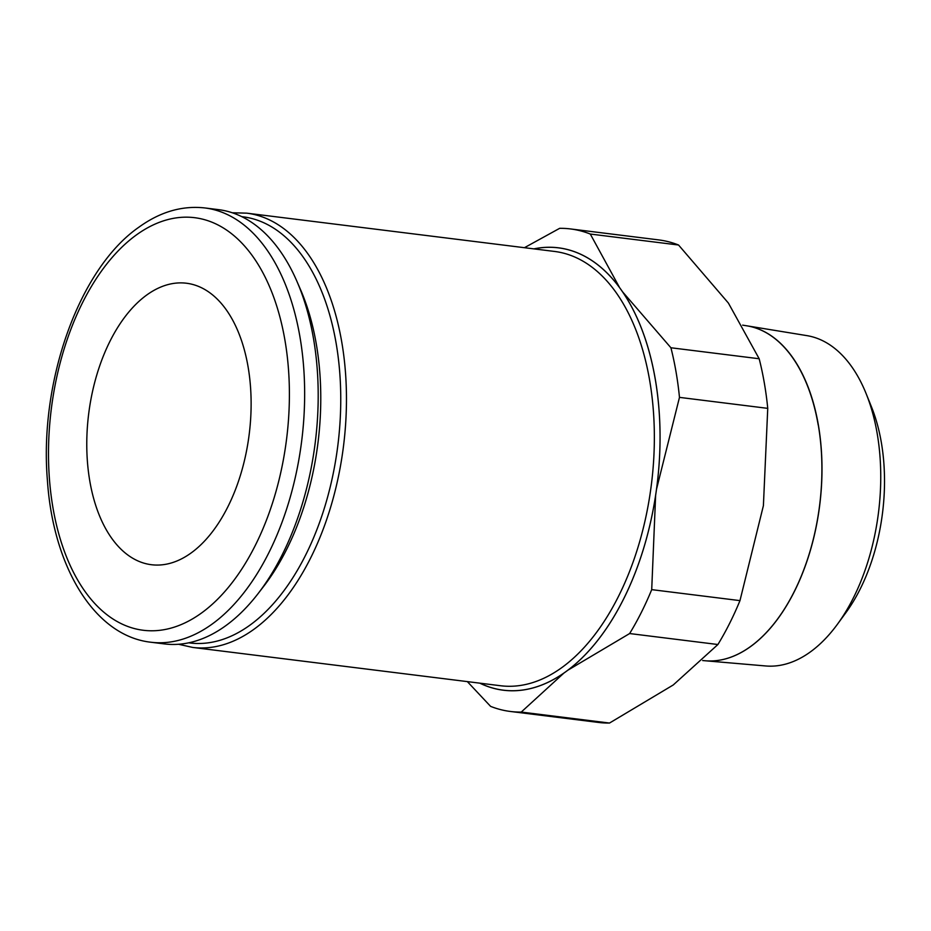 <?xml version="1.0" encoding="UTF-8"?>
<svg xmlns="http://www.w3.org/2000/svg" width="931" height="931" viewBox="0 0 931 931"><rect width="100%" height="100%" fill="white"/><g stroke="black" fill="none" stroke-linecap="round" stroke-linejoin="round"><path stroke-width="1.4" d="M702.672 660.545L705.349 660.777A168.79 96.3 -82.9 0 0 818.256 424.839M837.458 624.212L845.883 612.691A148.599 84.779 -82.9 0 0 881.296 442.248A148.599 84.779 -82.9 0 0 871.486 406.905L866.144 393.662A166.486 94.985 -82.9 0 0 806.874 335.625L747.104 325.862A168.79 96.3 97.1 0 1 818.337 424.85A168.79 96.3 97.1 0 1 705.43 660.777A168.79 96.3 97.1 0 1 705.384 660.777L765.771 665.968A166.486 94.985 -82.9 0 0 837.458 624.212A166.486 94.985 -82.9 0 0 877.142 433.264A166.486 94.985 -82.9 0 0 866.144 393.662M656.518 489.217L679.479 397.374A243.131 138.707 -82.9 0 0 676.046 371.946A243.131 138.707 -82.9 0 0 670.914 347.763L622.536 291.787M679.479 397.374L767.749 408.36L763.397 505.673L739.97 600.623A243.131 138.707 97.1 0 1 717.906 644.52L673.241 684.972L609.502 723.05A243.131 138.707 97.1 0 1 598.691 722.456L510.421 711.47A243.131 138.707 -82.9 0 0 521.244 712.075L563.895 673.09M619.604 287.632L590.289 234.042A243.131 138.707 -82.9 0 0 570.459 228.933L658.729 239.907A243.131 138.707 97.1 0 1 678.548 245.016L728.403 303.075L759.172 358.749A243.131 138.707 97.1 0 1 764.316 382.932A243.131 138.707 97.1 0 1 767.749 408.36M533.975 248.891A222.87 127.151 97.1 0 1 621.07 289.716A222.87 127.151 97.1 0 1 655.215 378.952A222.87 127.151 97.1 0 1 656.064 492.324A222.87 127.151 97.1 0 1 565.908 671.623A222.87 127.151 97.1 0 1 479.942 683.179M479.814 683.168A222.916 127.175 -82.9 0 0 565.908 671.658A222.916 127.175 -82.9 0 0 655.238 378.94A222.916 127.175 -82.9 0 0 533.859 248.88M150.845 642.227L164.391 643.915A218.82 124.835 -82.9 0 0 258.027 593.687A218.82 124.835 -82.9 0 0 313.456 338.349A218.82 124.835 -82.9 0 0 296.896 281.278A218.82 124.835 -82.9 0 0 218.424 209.626L204.878 207.95A218.82 124.835 -82.9 0 1 299.91 336.661A218.82 124.835 -82.9 0 1 212.221 624.014A218.82 124.835 -82.9 0 1 150.845 642.227C94.438 635.908 53.044 566.793 47.388 480.093C39.183 381.501 79.007 268.803 138.8 227.257C160.109 211.849 182.139 205.414 204.878 207.95M258.027 593.687L263.613 586.449A207.881 118.598 -82.9 0 0 316.272 343.876A207.881 118.598 -82.9 0 0 300.538 289.657L296.896 281.278M248.053 366.663A141.826 80.916 97.1 0 1 151.439 564.721A141.826 80.916 97.1 0 1 89.842 481.292A141.826 80.916 97.1 0 1 186.456 283.233A141.826 80.916 97.1 0 1 248.053 366.663M570.459 228.933A243.131 138.707 -82.9 0 0 559.647 228.328L524.432 247.704M467.35 681.608L490.59 706.361A243.131 138.707 -82.9 0 0 510.421 711.47M567.922 670.169L629.635 633.546A243.131 138.707 -82.9 0 0 651.712 589.637L655.622 495.432M609.502 723.05L521.244 712.075M629.635 633.546L717.906 644.52M739.97 600.623L651.712 589.637M759.172 358.749L670.914 347.763M590.289 234.042L678.548 245.016M818.174 424.839A168.79 96.3 -82.9 0 0 746.941 325.838L742.659 325.14M192.659 647.429L500.552 685.74A218.82 124.835 -82.9 0 0 561.928 667.527A218.82 124.835 -82.9 0 0 649.617 380.174A218.82 124.835 -82.9 0 0 554.585 251.451L246.692 213.152A218.82 124.835 -82.9 0 1 341.724 341.863A218.82 124.835 -82.9 0 1 254.035 629.216A218.82 124.835 -82.9 0 1 192.659 647.429L178.566 644.264M188.76 642.821A214.724 122.496 -82.9 0 0 250.055 625.073A214.724 122.496 -82.9 0 0 336.103 343.108A214.724 122.496 -82.9 0 0 241.781 216.667M136.298 235.008A207.881 118.598 -82.9 0 0 52.997 507.977A207.881 118.598 -82.9 0 0 201.585 612.959A207.881 118.598 -82.9 0 0 284.898 339.978A207.881 118.598 -82.9 0 0 136.298 235.008M232.25 212.768L246.692 213.152"/></g></svg>
